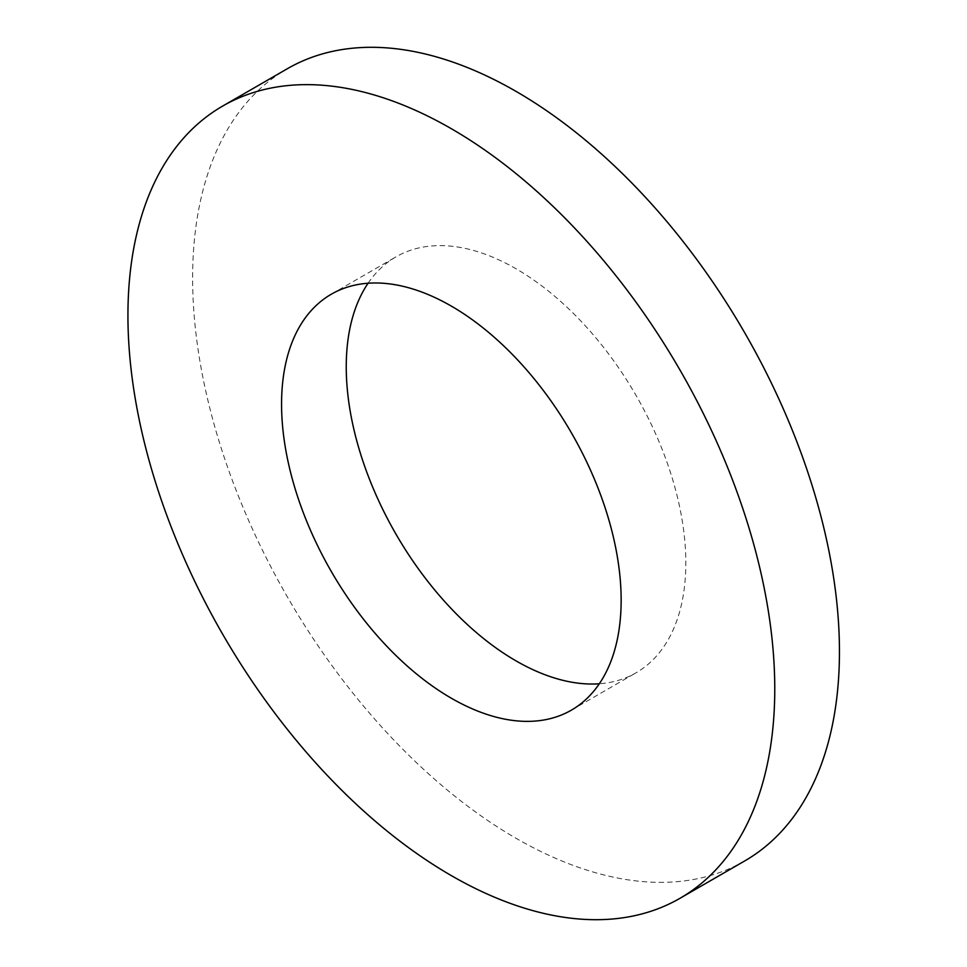 <?xml version="1.0" encoding="UTF-8"?>
<svg xmlns="http://www.w3.org/2000/svg" width="967" height="967" viewBox="0 0 967 967"><rect width="100%" height="100%" fill="white"/><g stroke="black" fill="none" stroke-linecap="round" stroke-linejoin="round"><path stroke-width="0.73" stroke-dasharray="4.83 3.63" d="M368.076 283.234A240.118 138.632 60 0 1 395.974 256.871A240.118 138.632 60 0 1 516.04 268.766A240.118 138.632 60 0 1 672.899 480.369A240.118 138.632 60 0 1 636.093 672.778A240.118 138.632 60 0 1 599.322 683.766M744.723 860.932A457.379 264.064 60 0 1 287.344 596.857A457.379 264.064 60 0 1 287.344 68.73M571.412 710.129L636.093 672.778M331.294 294.222L395.974 256.871"/><path stroke-width="1.45" d="M451.347 306.116A240.118 138.632 60 0 1 608.219 517.708A240.118 138.632 60 0 1 571.412 710.129A240.118 138.632 60 0 1 331.294 571.485A240.118 138.632 60 0 1 331.294 294.222A240.118 138.632 60 0 1 451.347 306.116M599.322 683.766A240.118 138.632 60 0 1 395.974 534.147A240.118 138.632 60 0 1 368.076 283.234M451.347 128.72A457.379 264.064 60 0 1 750.15 531.765A457.379 264.064 60 0 1 680.043 898.27A457.379 264.064 60 0 1 222.664 634.207A457.379 264.064 60 0 1 222.664 106.068A457.379 264.064 60 0 1 451.347 128.72M222.664 106.068L287.344 68.73A457.379 264.064 60 0 1 516.04 91.381A457.379 264.064 60 0 1 814.83 494.427A457.379 264.064 60 0 1 744.723 860.932L680.043 898.27"/></g></svg>
